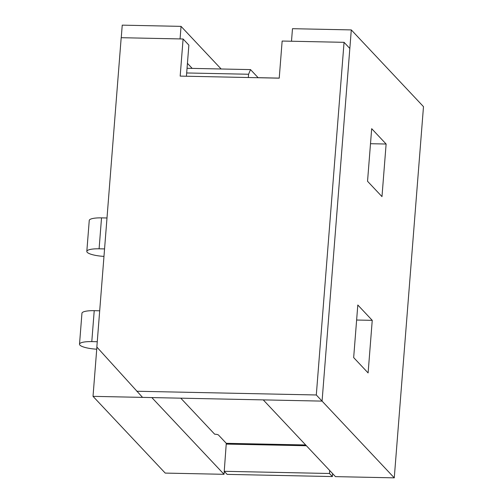 <?xml version="1.0" encoding="UTF-8"?>
<svg xmlns="http://www.w3.org/2000/svg" width="503" height="503" viewBox="0 0 503 503"><rect width="100%" height="100%" fill="white"/><g stroke="black" fill="none" stroke-linecap="round" stroke-linejoin="round"><path stroke-width="0.75" d="M121.248 37.7L122.235 25.15L181.049 26.37L180.061 38.926M96.897 347.095L93.017 396.351L165.217 473.09L224.03 474.31L224.263 471.336M394.27 477.85L423.488 106.649L351.295 29.91L322.077 401.111L394.27 477.85L335.463 476.63L263.264 399.891L322.077 401.111L142.544 397.383L96.84 347.039L121.185 37.7L183.098 38.989L188.87 45.125L186.424 76.236M370.504 143.707L386.122 144.028L371.686 128.68L367.542 181.269L381.984 196.616L386.122 144.028M353.666 357.589L368.108 372.937L372.245 320.348L357.809 305.007L353.666 357.589M291.495 41.24L292.482 28.69L351.295 29.91M93.017 396.351L151.831 397.577L224.03 474.31M248.331 77.525L248.589 74.249L186.682 72.966M187.047 68.282L250.519 69.603L248.589 74.249M258.165 77.726L250.519 69.603M221.138 68.986L181.049 26.37M332.602 473.587L332.364 476.561L227.123 474.379L224.237 471.305L226.281 443.313L218.484 435.026A3.188 0.729 -175.5 0 0 214.668 434.196L180.778 398.175M356.621 320.027L372.245 320.348M192.19 68.389L187.437 63.334M99.097 248.809A15.939 3.653 -175.5 0 0 86.818 251.393L89.251 220.459A15.939 3.653 4.5 0 1 101.531 217.874L99.097 248.809L104.567 248.922M86.818 251.393A15.939 3.653 -175.5 0 0 103.976 256.392M101.531 217.874L107.001 217.988M183.098 38.989L180.175 76.104L279.228 78.166L282.145 41.045L344.058 42.327L349.83 48.47L322.077 401.111L316.305 394.974L136.772 391.246M344.058 42.327L316.305 394.974M279.228 78.116L258.121 77.676M329.71 470.519L329.478 473.493L224.237 471.305M332.364 476.561L329.478 473.493M91.791 341.612A15.939 3.653 -175.5 0 0 79.512 344.197L81.945 313.262A15.939 3.653 4.5 0 1 94.224 310.678L91.791 341.612L97.261 341.726M79.512 344.197A15.939 3.653 -175.5 0 0 96.733 349.195M94.224 310.678L99.695 310.791M305.673 444.966L226.281 443.313M226.375 444.086L306.409 445.746"/></g></svg>

